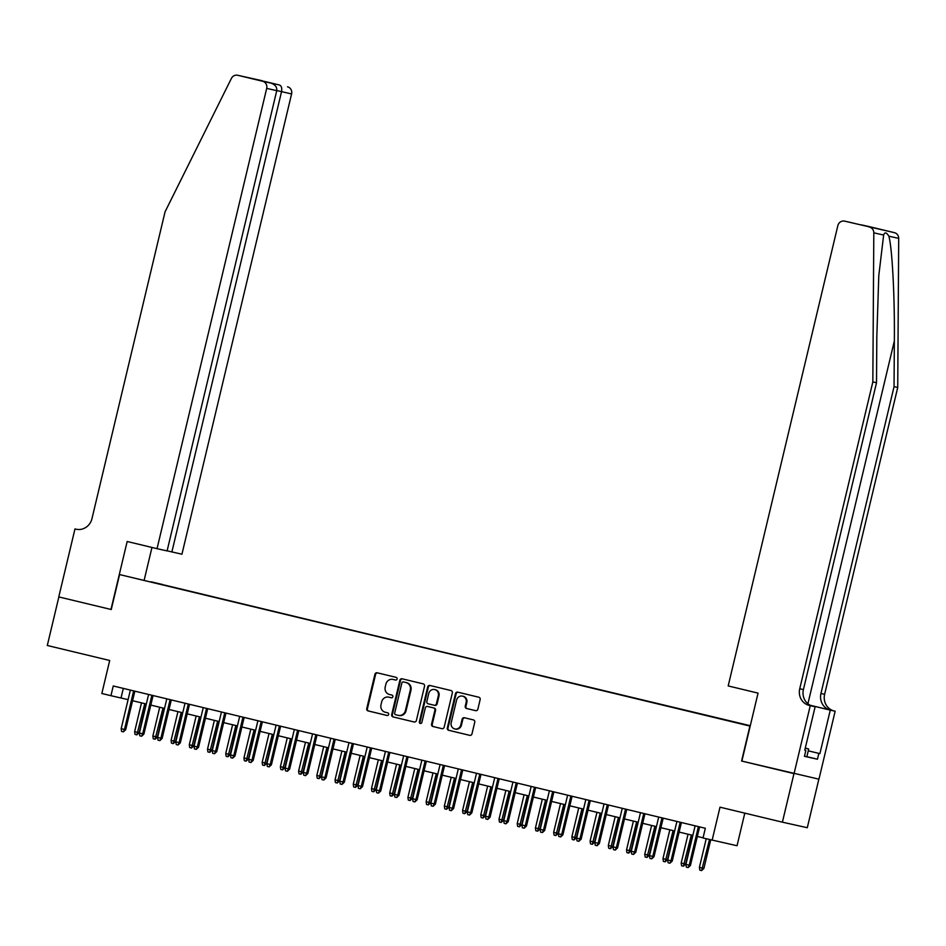 <?xml version="1.0" encoding="UTF-8"?>
<svg xmlns="http://www.w3.org/2000/svg" width="946" height="946" viewBox="0 0 946 946"><rect width="100%" height="100%" fill="white"/><g stroke="black" fill="none" stroke-linecap="round" stroke-linejoin="round"><path stroke-width="1.42" d="M397.095 678.992A1.372 1.289 -77.4 0 0 396.161 677.36L377.158 672.795A1.963 1.845 -77.4 0 0 374.923 674.262L366.741 708.578A1.963 1.845 -77.4 0 0 368.077 710.919L387.08 715.483A1.372 1.289 -77.4 0 0 388.652 714.455A1.372 1.289 -77.4 0 0 387.718 712.811L385.259 712.22A6.267 5.889 -77.4 0 1 380.99 704.746L381.664 701.885A6.267 5.889 -77.4 0 1 388.841 697.167L391.301 697.758A1.372 1.289 -77.4 0 0 392.874 696.717A1.372 1.289 -77.4 0 0 391.94 695.085L389.48 694.494A6.267 5.889 -77.4 0 1 385.211 687.021L385.897 684.159A6.267 5.889 -77.4 0 1 393.063 679.441L395.523 680.02A1.372 1.289 -77.4 0 0 397.095 678.992M475.625 710.659A1.963 1.845 -77.4 0 0 477.86 709.193L480.154 699.555A1.963 1.845 -77.4 0 0 478.83 697.226L457.722 692.153A1.963 1.845 -77.4 0 0 455.475 693.631L447.304 727.947A1.963 1.845 -77.4 0 0 448.641 730.277L469.736 735.349A1.963 1.845 -77.4 0 0 471.983 733.871L474.75 722.247A1.963 1.845 -77.4 0 0 473.414 719.906L464.391 717.742A1.963 1.845 -77.4 0 0 462.145 719.22L460.773 724.979A5.238 4.919 -77.4 0 1 454.849 728.952A5.238 4.919 -77.4 0 1 451.207 722.685L456.587 700.087A5.238 4.919 -77.4 0 1 462.511 696.126A5.238 4.919 -77.4 0 1 466.153 702.393L465.255 706.154A1.963 1.845 -77.4 0 0 466.591 708.495L475.684 710.671M110.966 609.461L127.166 541.49L157.036 548.668L266.689 88.404A5.995 5.617 -77.4 0 0 262.621 81.261L237.753 75.278A5.995 5.617 -77.4 0 0 231.392 78.435L165.065 211.809L91.963 518.656A13.977 13.114 102.6 0 1 76.177 529.228A13.977 13.114 102.6 0 1 75.976 529.181L74.971 528.944L58.77 596.914L111.25 609.52L58.865 596.938L47.3 645.491L109.701 660.485L101.837 693.501L110.942 695.688L113.26 685.98L705.338 828.282L703.032 837.99L737.04 845.736L744.798 813.134M869.409 226.662A5.995 5.617 102.6 0 1 869.587 226.697L894.455 232.681A5.995 5.617 102.6 0 1 898.7 238.38L897.73 387.458L824.628 694.305A13.977 13.114 -77.4 0 0 834.147 710.966L835.152 711.215L818.952 779.185L741.593 761.022L793.966 773.615L782.401 822.169L720.001 807.175L712.137 840.19M741.593 761.022L749.918 726.067L119.574 574.565L750.284 725.724M111.25 609.531L119.574 574.565M424.541 686.193A1.963 1.845 -77.4 0 0 423.205 683.863L402.109 678.79A1.963 1.845 -77.4 0 0 399.862 680.269L391.691 714.573A1.963 1.845 -77.4 0 0 393.028 716.914L414.123 721.987A1.963 1.845 -77.4 0 0 416.37 720.509L424.541 686.193M429.922 685.472L451.017 690.545A1.963 1.845 -77.4 0 1 452.354 692.874L444.171 727.19A1.963 1.845 -77.4 0 1 441.959 728.668A1.963 1.845 -77.4 0 0 441.959 728.668L432.901 726.493A1.963 1.845 -77.4 0 1 431.565 724.163L434.888 710.245A1.963 1.845 -77.4 0 0 433.552 707.904L427.557 706.473A1.963 1.845 -77.4 0 0 425.322 707.939L421.869 722.437A1.372 1.289 -77.4 0 1 420.32 723.465A1.372 1.289 -77.4 0 1 419.362 721.833L427.675 686.95A1.963 1.845 -77.4 0 1 429.922 685.472M818.858 779.161L807.293 827.715L782.401 822.169M151.124 581.814L163.232 584.675L151.124 581.814M740.056 723.572L164.32 585.278M740.15 723.418L750.261 725.842M750.225 726.008L164.462 585.054M110.942 695.688L128.1 699.638M132.582 700.714L146.311 704.013M150.804 705.089L164.533 708.4M169.015 709.476L182.755 712.776M187.237 713.852L200.966 717.151M205.459 718.227L219.188 721.526M223.67 722.614L237.411 725.913M241.892 726.989L255.621 730.288M260.115 731.364L273.843 734.664M278.325 735.74L292.066 739.039M296.547 740.127L310.276 743.426M314.77 744.502L328.499 747.801M332.98 748.877L346.721 752.176M351.203 753.264L364.931 756.563M369.425 757.64L383.154 760.939M387.635 762.015L401.364 765.314M405.858 766.39L419.586 769.689M424.068 770.777L437.809 774.076M442.29 775.152L456.019 778.452M460.513 779.528L474.242 782.827M478.723 783.903L492.464 787.214M496.946 788.29L510.674 791.589M515.168 792.665L528.897 795.964M533.378 797.04L547.119 800.34M551.601 801.428L565.33 804.727M569.823 805.803L583.552 809.102M588.034 810.178L601.774 813.477M606.256 814.553L619.985 817.864M624.478 818.94L638.207 822.24M642.689 823.316L656.418 826.615M660.911 827.691L674.64 830.99M679.122 832.078L692.862 835.377M697.344 836.453L703.067 837.825M123.311 688.392L121.029 697.935M395.688 680.056L393.737 679.583A6.267 5.889 -77.4 0 0 393.654 679.559A6.267 5.889 -77.4 0 0 393.56 679.547M389.338 697.273A6.267 5.889 -77.4 0 1 389.433 697.297A6.267 5.889 -77.4 0 1 389.516 697.308L391.467 697.781M377.643 672.902A1.963 1.845 -77.4 0 0 375.597 674.415L367.415 708.731A1.963 1.845 -77.4 0 0 368.751 711.061L387.245 715.507M402.582 678.897A1.963 1.845 -77.4 0 0 400.536 680.411L392.365 714.727A1.963 1.845 -77.4 0 0 393.702 717.056L414.324 722.023M403.445 681.924A1.372 1.289 -77.4 0 0 401.873 682.965L394.695 713.083A1.372 1.289 -77.4 0 0 395.629 714.715L398.219 715.342A6.267 5.889 -77.4 0 0 405.396 710.612L410.304 690.024A6.267 5.889 -77.4 0 0 406.035 682.551L404.108 682.078A1.372 1.289 -77.4 0 0 404.072 682.066M398.408 715.377L398.893 715.483A6.267 5.889 -77.4 0 0 406.07 710.765L405.396 710.612M403.422 681.924L406.709 682.705A6.267 5.889 -77.4 0 1 410.978 690.178L406.07 710.765M442.125 728.704L432.901 726.493M428.231 706.615L428.207 706.615A1.963 1.845 -77.4 0 0 428.171 706.603A1.963 1.845 -77.4 0 1 428.231 706.615L434.226 708.057A1.963 1.845 -77.4 0 1 435.562 710.399L432.239 724.305A1.963 1.845 -77.4 0 0 433.575 726.646M430.395 685.59A1.963 1.845 -77.4 0 0 428.349 687.092L420.036 721.975A1.372 1.289 -77.4 0 0 420.663 723.501M438.329 695.807A5.238 4.919 -77.4 0 0 434.675 689.539A5.238 4.919 -77.4 0 0 428.763 693.501L426.859 701.459A1.963 1.845 -77.4 0 0 428.195 703.8L434.19 705.243A1.963 1.845 -77.4 0 0 436.425 703.765L438.329 695.807L439.003 695.949A5.238 4.919 -77.4 0 0 435.349 689.693L434.675 689.539M434.888 705.397L434.864 705.385A1.963 1.845 -77.4 0 0 437.099 703.919L436.425 703.765M439.003 695.949L437.099 703.919M462.511 696.126L463.185 696.28A5.238 4.919 -77.4 0 1 466.827 702.547L465.929 706.307A1.963 1.845 -77.4 0 0 467.265 708.649L475.814 710.694M454.849 728.952L455.523 729.094A5.238 4.919 -77.4 0 0 461.447 725.133L460.773 724.979M464.864 717.848A1.963 1.845 -77.4 0 0 462.819 719.362L461.447 725.133M458.195 692.271A1.963 1.845 -77.4 0 0 456.149 693.785L447.978 728.089A1.963 1.845 -77.4 0 0 449.315 730.43L469.937 735.385M139.133 732.712L136.863 734.853L135.042 734.415L134.639 731.66L139.133 732.712L145.991 703.942M136.863 734.853L144.785 703.647M134.639 731.66L141.498 702.854M133.646 690.887L124.47 729.449L125.676 729.721L123.406 731.849L124.47 729.449L121.183 728.657L130.371 690.095M125.676 729.721L134.852 691.171M123.406 731.849L121.585 731.412L121.183 728.657M805.283 748.085L808.688 749.007L806.843 756.776L804.478 756.221M808.688 749.007L805.259 748.203M167.123 550.832L181.939 554.214L291.593 93.938L276.776 90.556M171.876 551.979L281.53 91.703C282.144 88.132 281.459 85.909 279.472 85.01L237.753 75.278M74.971 528.944L76.839 529.358M144.194 580.052L151.963 547.45M157.036 548.668L167.099 550.915L276.752 90.639L266.689 88.404M287.513 86.807A5.995 5.617 102.6 0 1 291.593 93.938M262.621 81.261L270.698 83.059C275.085 84.478 277.119 87.008 276.752 90.639M255.538 79.417L265.069 81.711M897.73 387.458L894.053 386.642L894.348 340.927C894.81 297.281 892.22 247.817 888.85 236.193C886.497 232.278 884.758 231.888 883.647 235.034L878.787 275.664L876.812 337.024L876.516 382.74L803.414 689.587A13.977 13.114 -77.4 0 0 812.933 706.248L809.244 705.42L810.249 705.669L794.061 773.639M741.865 761.092L758.053 693.122L728.183 685.933L837.837 225.668A5.995 5.617 -77.4 0 1 844.683 221.151L894.455 232.681M876.516 382.74L872.839 381.912L799.737 688.759A13.977 13.114 -77.4 0 0 809.244 705.42M810.367 705.314L830.458 710.15A13.977 13.114 -77.4 0 1 820.951 693.489L894.053 386.642M883.647 235.034L873.808 232.834L872.839 381.912M819.91 753.619L808.251 750.84L819.91 753.619L830.269 710.127L810.462 705.361M805.838 750.497L804.762 750.249L805.838 750.497L804.455 756.315L817.439 759.212L818.834 753.383M804.762 750.249L815.133 706.745L810.249 705.669M835.152 711.215L830.269 710.127M812.247 706.059L815.133 706.745M873.808 232.834A5.995 5.617 -77.4 0 0 869.551 227.135M817.439 759.212L806.867 756.67M869.587 226.697L859.879 224.663M861.546 224.912L876.422 228.494M876.658 228.542L867.801 226.567M844.683 221.151L852.618 222.925M157.355 737.088L155.073 739.228L153.252 738.791L152.862 736.035L157.355 737.088L164.202 708.318M155.073 739.228L162.996 708.022M152.862 736.035L159.72 707.241M175.566 741.475L173.295 743.615L171.474 743.166L171.084 740.411L175.566 741.475L182.424 712.693M173.295 743.615L181.218 712.409M171.084 740.411L177.943 711.617M193.788 745.85L191.518 747.99L189.697 747.553L189.295 744.786L193.788 745.85L200.647 717.068M191.518 747.99L199.44 716.784M189.295 744.786L196.153 715.992M212.01 750.225L209.728 752.366L207.907 751.928L207.517 749.173L212.01 750.225L218.857 721.455M209.728 752.366L217.651 721.159M207.517 749.173L214.375 720.379M151.868 695.263L142.68 733.824L143.898 734.096L141.616 736.236L142.68 733.824L139.405 733.032L148.593 694.47M143.898 734.096L153.075 695.547M141.616 736.236L139.795 735.799L139.405 733.032M170.091 699.638L160.903 738.199L162.109 738.471L159.839 740.612L160.903 738.199L157.615 737.419L166.803 698.858M162.109 738.471L171.297 699.934M159.839 740.612L158.017 740.174L157.615 737.419M188.301 704.025L179.113 742.586L180.331 742.847L178.061 744.987L179.113 742.586L175.838 741.794L185.026 703.233M180.331 742.847L189.507 704.309M178.061 744.987L176.24 744.549L175.838 741.794M206.524 708.4L197.336 746.962L198.554 747.234L196.271 749.374L197.336 746.962L194.06 746.169L203.248 707.608M198.554 747.234L207.73 708.684M196.271 749.374L194.45 748.936L194.06 746.169M230.221 754.601L227.951 756.741L226.129 756.303L225.727 753.548L230.221 754.601L237.079 725.83M227.951 756.741L235.873 725.535M225.727 753.548L232.598 724.754M224.746 712.776L215.558 751.337L216.764 751.609L214.494 753.749L215.558 751.337L212.271 750.545L221.459 711.983M216.764 751.609L225.952 713.071M214.494 753.749L212.673 753.312L212.271 750.545M248.443 758.988L246.173 761.128L244.352 760.69L243.95 757.923L248.443 758.988L255.302 730.206M246.173 761.128L254.096 729.922M243.95 757.923L250.808 729.13M242.956 717.151L233.768 755.712L234.986 755.984L232.716 758.124L233.768 755.712L230.493 754.932L239.681 716.37M234.986 755.984L244.163 717.446M232.716 758.124L230.895 757.687L230.493 754.932M266.666 763.363L264.383 765.503L262.562 765.066L262.172 762.31L266.666 763.363L273.512 734.593M264.383 765.503L272.306 734.297M262.172 762.31L269.031 733.505M261.179 721.538L251.991 760.099L253.197 760.371L250.927 762.5L251.991 760.099L248.715 759.307L257.903 720.746M253.197 760.371L262.385 721.822M250.927 762.5L249.105 762.062L248.715 759.307M284.876 767.738L282.606 769.878L280.785 769.441L280.383 766.686L284.876 767.738L291.735 738.968M282.606 769.878L290.528 738.672M280.383 766.686L287.253 737.892M279.401 725.913L270.213 764.474L271.419 764.746L269.149 766.887L270.213 764.474L266.926 763.682L276.114 725.121M271.419 764.746L280.607 726.197M269.149 766.887L267.328 766.449L266.926 763.682M303.098 772.125L300.828 774.254L299.007 773.816L298.605 771.061L303.098 772.125L309.957 743.343M300.828 774.254L308.739 743.059M298.605 771.061L305.463 742.267M297.612 730.288L288.424 768.85L289.642 769.122L287.371 771.262L288.424 768.85L285.148 768.069L294.336 729.508M289.642 769.122L298.818 730.584M287.371 771.262L285.538 770.824L285.148 768.069M321.309 776.5L319.039 778.641L317.217 778.203L316.827 775.436L321.309 776.5L328.167 747.718M319.039 778.641L326.961 747.435M316.827 775.436L323.686 746.642M315.834 734.664L306.646 773.237L307.852 773.497L305.582 775.637L306.646 773.237L303.37 772.444L312.558 733.883M307.852 773.497L317.04 734.959M305.582 775.637L303.761 775.2L303.37 772.444M339.531 780.876L337.261 783.016L335.44 782.578L335.038 779.823L339.531 780.876L346.39 752.105M337.261 783.016L345.184 751.81M335.038 779.823L341.896 751.029M334.044 739.051L324.868 777.612L326.074 777.884L323.804 780.024L324.868 777.612L321.581 776.82L330.769 738.258M326.074 777.884L335.251 739.334M323.804 780.024L321.983 779.587L321.581 776.82M357.754 785.251L355.483 787.391L353.662 786.954L353.26 784.199L357.754 785.251L364.6 756.481M355.483 787.391L363.394 756.185M353.26 784.199L360.119 755.405M352.267 743.426L343.079 781.987L344.297 782.259L342.014 784.4L343.079 781.987L339.803 781.195L348.991 742.634M344.297 782.259L353.473 743.722M342.014 784.4L340.193 783.962L339.803 781.195M375.964 789.638L373.694 791.778L371.873 791.341L371.482 788.574L375.964 789.638L382.823 760.856M373.694 791.778L381.616 760.572M371.482 788.574L378.341 759.78M370.489 747.801L361.301 786.363L362.507 786.634L360.237 788.775L361.301 786.363L358.026 785.582L367.202 747.021M362.507 786.634L371.695 748.097M360.237 788.775L358.416 788.337L358.026 785.582M394.186 794.013L391.916 796.154L390.095 795.716L389.693 792.949L394.186 794.013L401.045 765.243M391.916 796.154L399.839 764.947M389.693 792.949L396.551 764.155M388.7 752.188L379.523 790.75L380.73 791.01L378.459 793.15L379.523 790.75L376.236 789.957L385.424 751.396M380.73 791.01L389.906 752.472M378.459 793.15L376.638 792.713L376.236 789.957M412.409 798.389L410.126 800.529L408.305 800.091L407.915 797.336L412.409 798.389L419.255 769.618M410.126 800.529L418.049 769.323M407.915 797.336L414.774 768.542M406.922 756.563L397.734 795.125L398.952 795.397L396.67 797.537L397.734 795.125L394.458 794.333L403.646 755.771M398.952 795.397L408.128 756.847M396.67 797.537L394.849 797.1L394.458 794.333M430.619 802.776L428.349 804.904L426.528 804.467L426.138 801.711L430.619 802.776L437.478 773.994M428.349 804.904L436.272 773.71M426.138 801.711L432.996 772.917M425.144 760.939L415.956 799.5L417.162 799.772L414.892 801.912L415.956 799.5L412.669 798.72L421.857 760.158M417.162 799.772L426.35 761.234M414.892 801.912L413.071 801.475L412.669 798.72M448.842 807.151L446.571 809.291L444.75 808.854L444.348 806.087L448.842 807.151L455.7 778.369M446.571 809.291L454.494 778.085M444.348 806.087L451.207 777.293M443.355 765.314L434.167 803.887L435.385 804.147L433.114 806.288L434.167 803.887L430.891 803.095L440.079 764.534M435.385 804.147L444.561 765.61M433.114 806.288L431.293 805.85L430.891 803.095M467.064 811.526L464.782 813.666L462.961 813.229L462.57 810.474L467.064 811.526L473.911 782.756M464.782 813.666L472.704 782.46M462.57 810.474L469.429 781.668M461.577 769.701L452.389 808.262L453.607 808.534L451.325 810.675L452.389 808.262L449.114 807.47L458.302 768.909M453.607 808.534L462.783 769.985M451.325 810.675L449.504 810.237L449.114 807.47M485.274 815.901L483.004 818.042L481.183 817.604L480.781 814.849L485.274 815.901L492.133 787.131M483.004 818.042L490.927 786.836M480.781 814.849L487.651 786.055M479.799 774.076L470.611 812.638L471.818 812.91L469.547 815.05L470.611 812.638L467.324 811.845L476.512 773.284M471.818 812.91L481.006 774.372M469.547 815.05L467.726 814.612L467.324 811.845M503.497 820.288L501.226 822.429L499.405 821.991L499.003 819.224L503.497 820.288L510.355 791.506M501.226 822.429L509.149 791.223M499.003 819.224L505.862 790.43M498.01 778.452L488.822 817.013L490.04 817.285L487.769 819.425L488.822 817.013L485.546 816.232L494.734 777.671M490.04 817.285L499.216 778.747M487.769 819.425L485.948 818.988L485.546 816.232M521.719 824.664L519.437 826.804L517.616 826.366L517.226 823.599L521.719 824.664L528.566 795.893M519.437 826.804L527.36 795.598M517.226 823.599L524.084 794.806M516.232 782.839L507.044 821.4L508.25 821.66L505.98 823.8L507.044 821.4L503.769 820.608L512.957 782.046M508.25 821.66L517.438 783.122M505.98 823.8L504.159 823.363L503.769 820.608M539.93 829.039L537.659 831.179L535.838 830.742L535.436 827.987L539.93 829.039L546.788 800.269M537.659 831.179L545.582 799.973M535.436 827.987L542.306 799.193M534.455 787.214L525.267 825.775L526.473 826.047L524.202 828.188L525.267 825.775L521.979 824.983L531.167 786.422M526.473 826.047L535.661 787.498M524.202 828.188L522.381 827.75L521.979 824.983M558.152 833.414L555.881 835.555L554.06 835.117L553.658 832.362L558.152 833.414L565.01 804.644M555.881 835.555L563.792 804.36M553.658 832.362L560.517 803.568M552.665 791.589L543.477 830.15L544.695 830.422L542.425 832.563L543.477 830.15L540.201 829.37L549.39 790.809M544.695 830.422L553.871 791.885M542.425 832.563L540.592 832.125L540.201 829.37M576.362 837.801L574.092 839.942L572.271 839.504L571.881 836.737L576.362 837.801L583.221 809.019M574.092 839.942L582.015 808.735M571.881 836.737L578.739 807.943M570.887 795.964L561.699 834.538L562.905 834.798L560.635 836.938L561.699 834.538L558.424 833.745L567.612 795.184M562.905 834.798L572.094 796.26M560.635 836.938L558.814 836.501L558.424 833.745M594.585 842.177L592.314 844.317L590.493 843.879L590.091 841.124L594.585 842.177L601.443 813.406M592.314 844.317L600.237 813.111M590.091 841.124L596.95 812.318M589.098 800.351L579.922 838.913L581.128 839.185L578.857 841.325L579.922 838.913L576.634 838.121L585.822 799.559M581.128 839.185L590.304 800.635M578.857 841.325L577.036 840.888L576.634 838.121M612.807 846.552L610.537 848.692L608.716 848.255L608.313 845.499L612.807 846.552L619.654 817.782M610.537 848.692L618.448 817.486M608.313 845.499L615.172 816.705M607.32 804.727L598.132 843.288L599.35 843.56L597.068 845.7L598.132 843.288L594.857 842.496L604.045 803.934M599.35 843.56L608.526 805.022M597.068 845.7L595.247 845.263L594.857 842.496M631.017 850.939L628.747 853.079L626.926 852.642L626.536 849.875L631.017 850.939L637.876 822.157M628.747 853.079L636.67 821.873M626.536 849.875L633.394 821.081M625.543 809.102L616.354 847.663L617.561 847.935L615.29 850.076L616.354 847.663L613.079 846.883L622.255 808.322M617.561 847.935L626.749 809.398M615.29 850.076L613.469 849.638L613.079 846.883M649.24 855.314L646.969 857.454L645.148 857.017L644.746 854.25L649.24 855.314L656.098 826.532M646.969 857.454L654.892 826.248M644.746 854.25L651.605 825.456M643.753 813.489L634.577 852.05L635.783 852.311L633.513 854.451L634.577 852.05L631.289 851.258L640.477 812.697M635.783 852.311L644.959 813.773M633.513 854.451L631.692 854.013L631.289 851.258M667.462 859.689L665.18 861.83L663.359 861.392L662.969 858.637L667.462 859.689L674.309 830.919M665.18 861.83L673.103 830.623M662.969 858.637L669.827 829.843M661.975 817.864L652.787 856.426L654.005 856.698L651.723 858.838L652.787 856.426L649.512 855.633L658.7 817.072M654.005 856.698L663.181 818.148M651.723 858.838L649.902 858.4L649.512 855.633M685.673 864.065L683.402 866.205L681.581 865.767L681.191 863.012L685.673 864.065L692.531 835.294M683.402 866.205L691.325 835.011M681.191 863.012L688.049 834.218M680.198 822.24L671.01 860.801L672.216 861.073L669.945 863.213L671.01 860.801L667.722 860.02L676.91 821.459M672.216 861.073L681.404 822.535M669.945 863.213L668.124 862.776L667.722 860.02M703.895 868.452L701.625 870.592L699.803 870.154L699.401 867.387L703.895 868.452L710.706 839.847M701.625 870.592L709.5 839.551M699.401 867.387L706.224 838.759M698.408 826.615L689.22 865.176L690.438 865.448L688.168 867.588L689.22 865.176L685.945 864.396L695.133 825.834M690.438 865.448L699.614 826.91M688.168 867.588L686.347 867.151L685.945 864.396M393.737 679.583L393.063 679.441M389.516 697.308L388.841 697.167M368.751 711.061L368.077 710.919M367.415 708.731L366.741 708.578M375.597 674.415L374.923 674.262M393.702 717.056L393.028 716.914M392.365 714.727L391.691 714.573M400.536 680.411L399.862 680.269M410.978 690.178L410.304 690.024M406.709 682.705L406.035 682.551M432.239 724.305L431.565 724.163M435.562 710.399L434.888 710.245M434.226 708.057L433.552 707.904M420.036 721.975L419.362 721.833M428.349 687.092L427.675 686.95M467.265 708.649L466.591 708.495M465.929 706.307L465.255 706.154M466.827 702.547L466.153 702.393M462.819 719.362L462.145 719.22M449.315 730.43L448.641 730.277M447.978 728.089L447.304 727.947M456.149 693.785L455.475 693.631M264.348 81.38L279.472 85.01M894.348 340.927L807.919 703.729M803.414 689.587L799.737 688.759M820.951 693.489L824.628 694.305M898.7 238.38L888.85 236.193M830.458 710.15L834.147 710.966M393.654 679.559L392.98 679.417M389.433 697.297L388.759 697.143M398.987 715.507L398.313 715.365M237.659 75.266L262.562 80.812M869.492 226.673L861.428 224.876M867.813 226.567L876.54 228.518M852.677 222.937L844.601 221.139"/></g></svg>
